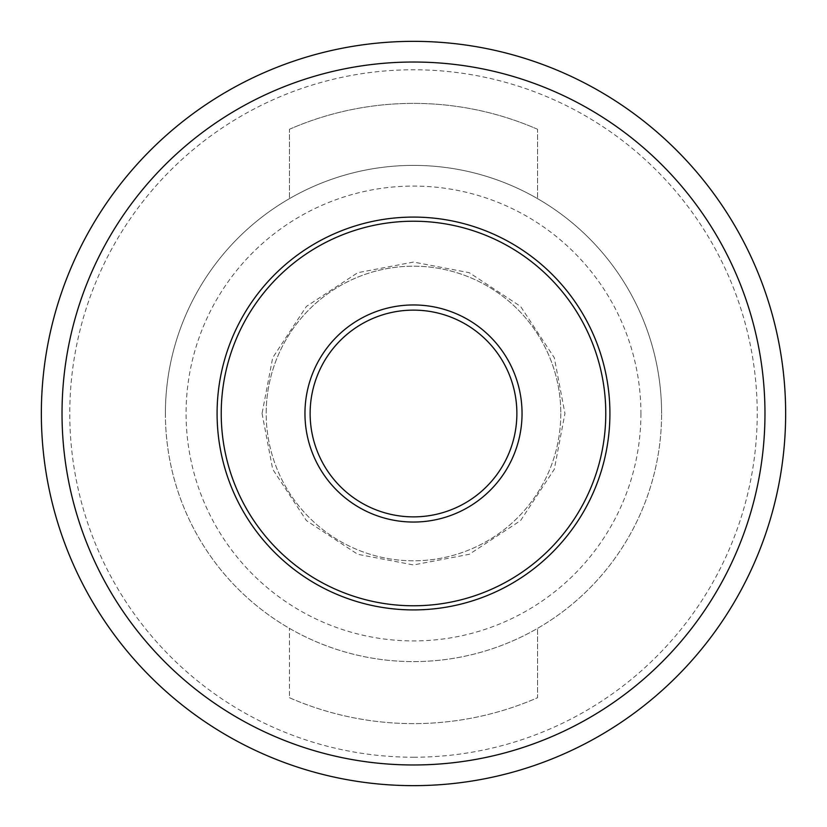 <?xml version="1.0" encoding="UTF-8"?>
<svg xmlns="http://www.w3.org/2000/svg" width="827" height="827" viewBox="0 0 827 827"><rect width="100%" height="100%" fill="white"/><g stroke="black" fill="none" stroke-linecap="round" stroke-linejoin="round"><path stroke-width="0.62" stroke-dasharray="4.13 3.1" d="M560.809 413.5A147.309 147.309 0 0 1 413.5 560.809A147.309 147.309 0 0 1 266.191 413.5A147.309 147.309 0 0 1 413.5 266.191A147.309 147.309 0 0 1 560.809 413.5A147.309 147.309 0 0 1 413.5 560.809A147.309 147.309 0 0 1 266.191 413.5A147.309 147.309 0 0 1 413.5 266.191A147.309 147.309 0 0 1 560.809 413.5A147.309 147.309 0 0 0 413.5 266.191A147.309 147.309 0 0 0 266.191 413.5M262.056 413.5L272.693 469.25L306.414 520.586L357.75 554.307L413.5 564.944L469.25 554.307L520.586 520.586L554.307 469.25L564.944 413.5L554.307 357.75L520.586 306.414L469.25 272.693L413.5 262.056L357.75 272.693L306.414 306.414L272.693 357.75L262.056 413.5M310.125 413.5A103.375 103.375 0 0 1 413.5 310.125A103.375 103.375 0 0 1 516.875 413.5A103.375 103.375 0 0 1 413.5 516.875A103.375 103.375 0 0 1 310.125 413.5M165.4 413.5A248.1 248.1 0 0 0 413.5 661.6A248.1 248.1 0 0 0 661.6 413.5A248.1 248.1 0 0 1 289.45 628.365A248.1 248.1 0 0 1 289.45 198.635A248.1 248.1 0 0 1 661.6 413.5A248.1 248.1 0 0 0 413.5 165.4A248.1 248.1 0 0 0 165.4 413.5A248.1 248.1 0 0 1 413.5 165.4A248.1 248.1 0 0 1 661.6 413.5M413.5 785.65A372.15 372.15 0 0 1 41.35 413.5A372.15 372.15 0 0 1 413.5 41.35A372.15 372.15 0 0 1 785.65 413.5A372.15 372.15 0 0 1 413.5 785.65M413.5 757.222A343.722 343.722 0 0 0 757.222 413.5A343.722 343.722 0 0 0 413.5 69.778A343.722 343.722 0 0 0 69.778 413.5A343.722 343.722 0 0 0 413.5 757.222M289.45 129.27A310.125 310.125 0 0 1 413.5 103.375A310.125 310.125 0 0 0 289.45 129.27L289.45 198.635L289.45 129.27M605.777 413.5A192.278 192.278 0 0 1 413.5 605.777A192.278 192.278 0 0 1 221.222 413.5A192.278 192.278 0 0 1 413.5 221.222A192.278 192.278 0 0 1 605.777 413.5M609.913 413.5A196.412 196.412 0 0 1 413.5 609.913A196.412 196.412 0 0 1 217.087 413.5A196.412 196.412 0 0 1 413.5 217.087A196.412 196.412 0 0 1 609.913 413.5M289.45 697.73A310.125 310.125 0 0 0 537.55 697.73L537.55 628.365L537.55 697.73A310.125 310.125 0 0 1 289.45 697.73L289.45 628.365L289.45 697.73M537.55 129.27A310.125 310.125 0 0 0 413.5 103.375A310.125 310.125 0 0 1 537.55 129.27L537.55 198.635L537.55 129.27M640.925 413.5A227.425 227.425 0 0 1 413.5 640.925A227.425 227.425 0 0 1 186.075 413.5A227.425 227.425 0 0 1 413.5 186.075A227.425 227.425 0 0 1 640.925 413.5"/><path stroke-width="1.24" d="M304.956 413.5A108.544 108.544 0 0 1 413.5 304.956A108.544 108.544 0 0 1 522.044 413.5A108.544 108.544 0 0 1 413.5 522.044A108.544 108.544 0 0 1 304.956 413.5M516.875 413.5A103.375 103.375 0 0 0 413.5 310.125A103.375 103.375 0 0 0 310.125 413.5A103.375 103.375 0 0 0 413.5 516.875A103.375 103.375 0 0 0 516.875 413.5M785.65 413.5A372.15 372.15 0 0 1 413.5 785.65A372.15 372.15 0 0 1 41.35 413.5A372.15 372.15 0 0 1 413.5 41.35A372.15 372.15 0 0 1 785.65 413.5A372.15 372.15 0 0 0 413.5 41.35A372.15 372.15 0 0 0 41.35 413.5M609.913 413.5A196.412 196.412 0 0 1 413.5 609.913A196.412 196.412 0 0 1 217.087 413.5A196.412 196.412 0 0 1 413.5 217.087A196.412 196.412 0 0 1 609.913 413.5M605.777 413.5A192.278 192.278 0 0 1 413.5 605.777A192.278 192.278 0 0 1 221.222 413.5A192.278 192.278 0 0 1 413.5 221.222A192.278 192.278 0 0 1 605.777 413.5M62.025 413.5A351.475 351.475 0 0 0 413.5 764.975A351.475 351.475 0 0 0 764.975 413.5A351.475 351.475 0 0 0 413.5 62.025A351.475 351.475 0 0 0 62.025 413.5"/></g></svg>
